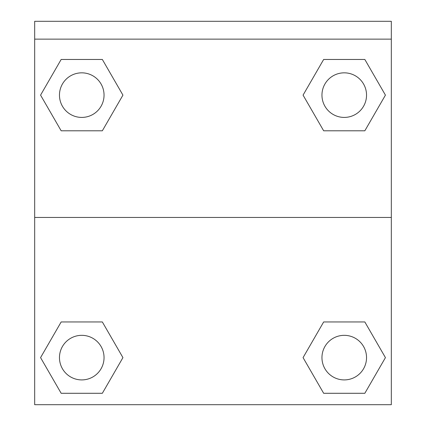 <?xml version="1.0" encoding="UTF-8"?>
<svg xmlns="http://www.w3.org/2000/svg" width="426" height="426" viewBox="0 0 426 426"><rect width="100%" height="100%" fill="white"/><g stroke="black" fill="none" stroke-linecap="round" stroke-linejoin="round"><path stroke-width="0.64" d="M306.661 351.397L323.659 321.955L336.556 321.955L323.659 321.955L303.067 357.622L323.659 321.955L364.837 321.955L323.659 321.955L364.837 321.955L385.429 357.622L364.837 393.289L385.429 357.622M61.163 321.955L102.341 321.955L61.163 321.955L40.571 357.622L61.163 321.955L102.341 321.955L122.933 357.622L102.341 393.289L61.163 393.289L102.341 393.289L61.163 393.289L40.571 357.622M119.339 101.351L102.341 130.793L89.444 130.793L102.341 130.793L122.933 95.126L102.341 130.793L61.163 130.793L102.341 130.793L61.163 130.793L40.571 95.126L61.163 59.464L40.571 95.126M364.837 130.793L323.659 130.793L364.837 130.793L385.429 95.126L364.837 130.793L323.659 130.793L303.067 95.126L323.659 59.464L303.067 95.126M391.324 39.133L391.324 21.3L34.676 21.3L34.676 39.133L391.324 39.133L391.324 404.7L34.676 404.7L34.676 39.133M364.837 393.289L323.659 393.289L364.837 393.289L323.659 393.289L303.067 357.622M34.676 217.457L391.324 217.457M323.659 59.464L364.837 59.464L323.659 59.464L364.837 59.464L385.429 95.126M61.163 59.464L102.341 59.464L61.163 59.464L102.341 59.464L122.933 95.126M366.536 357.622A22.29 22.29 0 0 0 333.1 338.319A22.29 22.29 0 0 0 333.1 376.925A22.29 22.29 0 0 0 366.536 357.622M104.045 357.622A22.29 22.29 0 0 0 70.609 338.319A22.29 22.29 0 0 0 70.609 376.925A22.29 22.29 0 0 0 104.045 357.622M366.536 95.126A22.29 22.29 0 0 0 333.1 75.823A22.29 22.29 0 0 0 333.1 114.429A22.29 22.29 0 0 0 366.536 95.126M104.045 95.126A22.29 22.29 0 0 0 70.609 75.823A22.29 22.29 0 0 0 70.609 114.429A22.29 22.29 0 0 0 104.045 95.126M323.659 321.955L336.556 321.955M89.444 321.955L102.341 321.955M336.556 130.793L323.659 130.793M102.341 130.793L89.444 130.793"/></g></svg>
